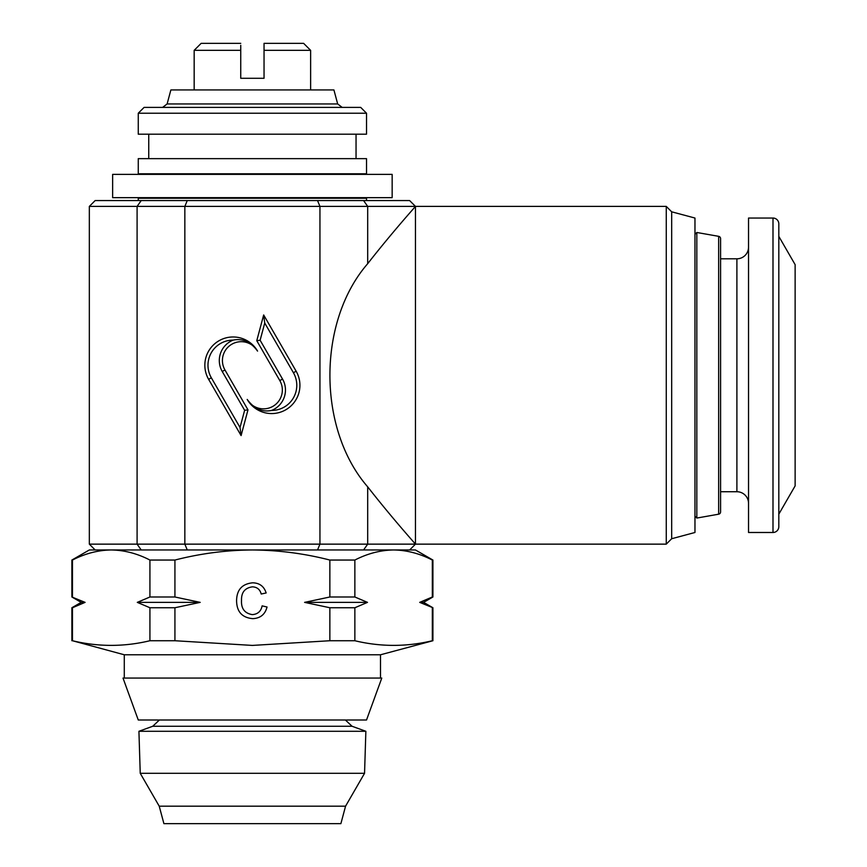 <?xml version="1.0" encoding="UTF-8"?>
<svg xmlns="http://www.w3.org/2000/svg" width="867" height="867" viewBox="0 0 867 867"><rect width="100%" height="100%" fill="white"/><g stroke="black" fill="none" stroke-linecap="round" stroke-linejoin="round"><path stroke-width="1.3" d="M392.155 197.665L112.634 197.665L112.634 174.375L392.155 174.375L392.155 197.665M365.863 731.293L138.926 731.293L140.237 773.299L364.552 773.299L365.863 731.293L352.067 726.264L152.722 726.264L138.926 731.293M159.225 806.18L163.906 823.65L340.883 823.65L345.565 806.18L159.225 806.18L140.237 773.299M366.524 720L138.265 720L123.006 678.07L381.783 678.07L366.524 720M240.744 45.301L240.744 78.29L264.045 78.29L264.045 43.35L303.634 43.35L310.624 50.34L264.045 50.34M748.535 503.38A11.65 11.65 0 0 0 736.896 491.73L720.585 491.73L720.585 511.909A2.33 2.33 0 0 1 718.656 514.196L696.83 518.054L696.83 232.486L694.966 234.35M736.896 491.73L736.896 258.81L720.585 258.81L720.585 238.631A2.33 2.33 0 0 0 718.656 236.333L696.83 232.486M736.896 258.81A11.65 11.65 0 0 0 748.535 247.16M772.996 532.49L748.535 532.49L748.535 218.04L772.996 218.04A5.82 5.82 0 0 1 778.815 223.87L778.815 236.388L795.126 264.63L795.126 485.91L778.815 514.153L778.815 526.67A5.82 5.82 0 0 1 772.996 532.49L772.996 218.04M694.966 516.19L696.83 518.054M432.915 607.745L419.704 602.37L432.33 596.995L419.704 602.37L423.595 602.37L432.915 607.745L432.915 640.735L380.505 654.78L124.284 654.78L124.284 678.07M432.915 640.735L432.33 640.735C406.515 646.923 380.689 646.923 354.863 640.735L329.861 640.735L252.395 645.416L174.928 640.735L149.926 640.735L149.926 607.745L137.289 602.37L149.926 596.995L174.928 596.995L200.19 602.37L137.289 602.37M95.153 549.96L89.334 544.14L89.334 206.4L95.153 200.57L409.636 200.57L415.456 206.4L415.456 544.14L666.268 544.14L666.268 206.4L671.676 211.808L671.676 538.732L666.268 544.14M671.676 538.732L694.966 532.49L694.966 218.04L671.676 211.808M89.334 544.14L415.456 544.14C415.651 544.183 392.588 518.694 367.695 486.853C317.322 428.905 317.322 321.635 367.695 263.676C392.556 231.89 415.716 206.281 415.456 206.4L666.268 206.4M167.114 103.953L337.675 103.953L333.914 89.94L170.875 89.94L167.114 103.953L162.617 107.4M366.524 113.23L360.705 107.4L144.085 107.4L138.265 113.23L138.265 134.19L366.524 134.19L366.524 113.23L138.265 113.23M366.524 158.65L138.265 158.65L138.265 173.79L366.524 173.79L366.524 158.65M366.524 200.57L366.524 198.25L138.265 198.25L138.265 200.57M432.915 560.049L415.445 549.96L252.395 549.96C278.795 550.177 304.62 553.547 329.861 560.049L354.863 560.049C367.543 553.536 380.461 550.177 393.596 549.96C406.764 550.166 419.671 553.525 432.33 560.049L432.915 560.049L432.915 596.995L432.33 596.995L432.33 560.049M209.207 549.96L111.193 549.96C124.349 550.166 137.268 553.525 149.926 560.049L174.928 560.049C200.472 553.504 226.298 550.133 252.395 549.96L209.207 549.96M415.456 206.4L89.334 206.4M317.528 549.96L319.945 544.14L319.945 206.4L317.528 200.57M296.135 371.184L263.666 314.959L256.773 340.688L279.824 380.602A18.836 18.836 0 0 1 272.932 406.33A18.836 18.836 0 0 1 247.203 399.438A28.243 28.243 0 0 0 285.796 409.777A28.243 28.243 0 0 0 296.135 371.184L293.425 372.745L264.738 323.044L260.122 340.243L282.523 379.042A21.957 21.957 0 0 1 271.577 410.438C262.127 412.356 254.009 408.693 247.203 399.438M257.564 351.102A28.243 28.243 0 0 0 218.972 340.764A28.243 28.243 0 0 0 208.633 379.356L241.091 435.581L247.984 409.853L224.943 369.938A18.836 18.836 0 0 1 231.836 344.21A18.836 18.836 0 0 1 257.564 351.102C250.758 341.847 242.641 338.184 233.19 340.102A25.132 25.132 0 0 0 211.342 377.795L240.029 427.496L244.635 410.297L222.245 371.499A21.957 21.957 0 0 1 233.19 340.102M187.261 549.96L184.844 544.14L184.844 206.4L187.261 200.57M244.635 410.297L247.984 409.853M240.029 427.496L241.091 435.581M271.577 410.438A25.132 25.132 0 0 0 293.425 372.745M260.122 340.243L256.773 340.688M264.738 323.044L263.666 314.959M432.33 640.735L432.33 607.745M252.449 586.84C244.895 587.88 241.254 592.41 241.514 600.452C241.08 608.623 244.689 613.348 252.319 614.616C257.759 614.226 261.032 611.311 262.116 605.86L267.047 607.008C265.118 614.421 260.36 618.29 252.785 618.648C242.045 617.705 236.648 611.647 236.583 600.473C236.81 589.733 242.186 583.849 252.687 582.808C259.58 582.992 264.077 586.374 266.147 592.963L261.216 594.025C260.002 589.452 257.076 587.057 252.449 586.84M367.5 602.37L304.599 602.37L329.861 596.995L354.863 596.995L367.5 602.37L354.863 607.745L354.863 640.735M354.863 607.745L329.861 607.745L304.599 602.37M329.861 640.735L329.861 607.745M200.19 602.37L174.928 607.745L174.928 640.735M174.928 607.745L149.926 607.745M149.926 640.735C124.1 646.923 98.274 646.923 72.46 640.735L124.284 654.78M81.195 602.37L71.874 596.995L85.096 602.37L81.195 602.37L71.874 607.745L85.096 602.37L72.46 607.745L72.46 640.735M72.46 560.049C85.139 553.536 98.058 550.177 111.193 549.96L89.344 549.96L71.874 560.049L72.46 560.049L72.46 596.995M354.863 560.049L354.863 596.995M329.861 596.995L329.861 560.049M174.928 560.049L174.928 596.995M149.926 596.995L149.926 560.049M720.585 491.73L720.585 258.81M720.585 511.909L720.585 238.631M778.815 526.67L778.815 223.87M240.744 43.35L201.155 43.35L194.165 50.34L194.165 89.94M194.165 50.34L240.744 50.34L240.744 49.777M363.576 549.96L367.695 544.14L367.695 486.853M367.695 263.676L367.695 206.4L363.576 200.57M141.213 549.96L137.094 544.14L137.094 206.4L141.213 200.57M222.245 371.499L224.943 369.938M211.342 377.795L208.633 379.356M282.523 379.042L279.824 380.602M718.656 514.196L718.656 236.333M159.409 720L152.722 726.264M345.565 806.18L364.552 773.299M310.624 50.34L310.624 89.94M380.505 654.78L380.505 678.07M356.044 134.19L356.044 158.65M356.044 173.79L356.044 174.375M356.044 197.665L356.044 198.25M148.745 173.79L148.745 174.375M148.745 197.665L148.745 198.25M148.745 134.19L148.745 158.65M337.675 103.953L342.172 107.4M409.636 549.96L415.456 544.14M423.595 602.37L432.915 596.995M71.874 607.745L71.874 640.735M71.874 560.049L71.874 596.995M345.38 720L352.067 726.264"/></g></svg>
